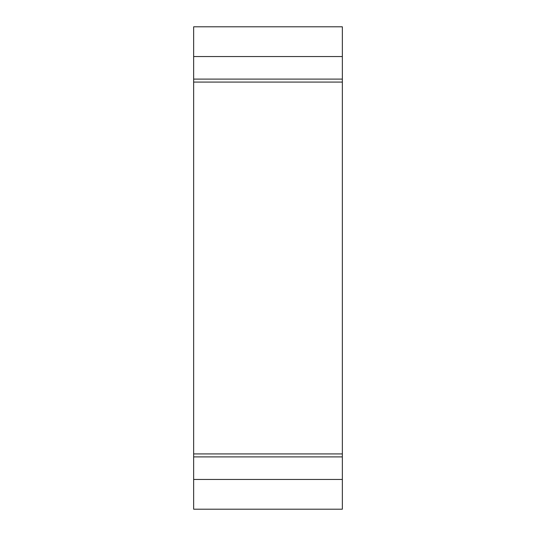 <?xml version="1.0" encoding="UTF-8"?>
<svg xmlns="http://www.w3.org/2000/svg" width="536" height="536" viewBox="0 0 536 536"><rect width="100%" height="100%" fill="white"/><g stroke="black" fill="none" stroke-linecap="round" stroke-linejoin="round"><path stroke-width="0.8" d="M193.65 479.459L193.65 509.2L342.35 509.2L342.35 479.459L193.65 479.459L193.65 456.9L342.35 456.9L342.35 453.925L193.65 453.925L193.65 456.9M193.65 453.925L193.65 56.541L342.35 56.541L342.35 26.8L193.65 26.8L193.65 56.541M342.35 456.9L342.35 479.459M342.35 453.925L342.35 79.1L193.65 79.1M342.35 56.541L342.35 79.1M342.35 82.075L193.65 82.075"/></g></svg>
